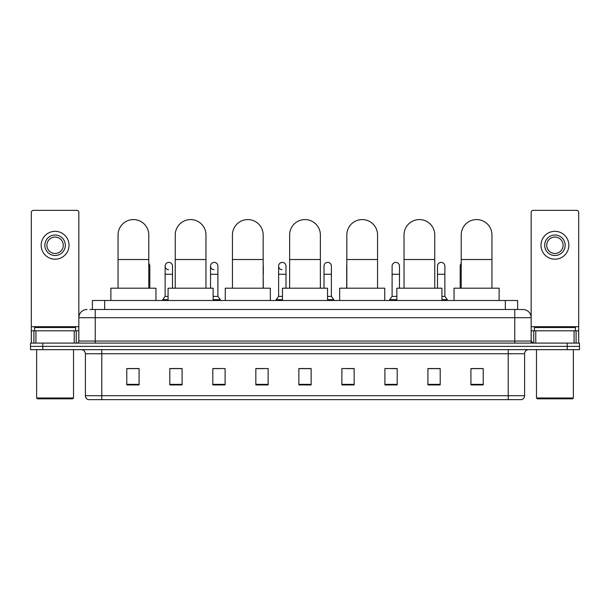 <?xml version="1.0" encoding="UTF-8"?>
<svg xmlns="http://www.w3.org/2000/svg" width="610" height="610" viewBox="0 0 610 610"><rect width="100%" height="100%" fill="white"/><g stroke="black" fill="none" stroke-linecap="round" stroke-linejoin="round"><path stroke-width="0.91" d="M92.369 309.506L92.369 300.494L517.631 300.494L517.631 309.506M90.097 309.506L520.094 309.506M89.906 309.506L95.236 309.506L95.236 317.703L78.843 317.703L78.843 341.051A2.051 2.051 0 0 1 76.799 343.102M87.039 309.506A8.197 8.197 0 0 0 78.843 317.703L78.843 212.41A2.051 2.051 0 0 0 76.799 210.358L33.367 210.358A2.051 2.051 0 0 0 31.316 212.41L31.316 330.811L35.929 330.811L35.929 343.102M522.961 309.506A8.197 8.197 0 0 1 531.158 317.703L514.764 317.703L514.764 309.506L522.839 309.506M574.071 343.102L574.071 330.811L578.684 330.811L578.684 343.102L578.684 212.41A2.051 2.051 0 0 0 576.633 210.358L533.201 210.358A2.051 2.051 0 0 0 531.158 212.41L531.158 341.051L533.201 343.102M42.791 343.102L30.5 343.102L30.5 346.381L42.791 346.381L30.5 346.381L30.5 349.66L42.791 349.66L42.791 346.381L567.208 346.381L42.791 346.381L42.791 343.102L567.208 343.102L567.208 346.381L579.5 346.381L567.208 346.381L567.208 349.66L42.791 349.66M579.5 343.102L579.5 346.381L579.5 343.102L567.208 343.102M524.6 395.707C524.486 397.674 523.502 398.986 521.649 399.642L508.214 399.642L508.214 395.707L524.6 395.707L524.6 353.754A4.095 4.095 0 0 1 528.695 349.66M508.214 399.642L88.351 399.642A4.095 4.095 0 0 1 85.4 395.707L85.4 353.754C85.156 351.268 83.791 349.904 81.305 349.66M483.219 384.933L483.219 368.547L470.928 368.547L470.928 384.933L483.219 384.933M440.199 384.933L440.199 368.547L427.907 368.547L427.907 384.933L440.199 384.933M397.186 384.933L397.186 368.547L384.895 368.547L384.895 384.933L397.186 384.933M354.166 384.933L354.166 368.547L341.875 368.547L341.875 384.933L354.166 384.933M139.072 384.933L139.072 368.547L126.781 368.547L126.781 384.933L139.072 384.933M182.093 384.933L182.093 368.547L169.801 368.547L169.801 384.933L182.093 384.933M225.105 384.933L225.105 368.547L212.814 368.547L212.814 384.933L225.105 384.933M268.125 384.933L268.125 368.547L255.834 368.547L255.834 384.933L268.125 384.933M311.146 384.933L311.146 368.547L298.854 368.547L298.854 384.933L311.146 384.933M579.5 349.66L579.5 346.381L579.5 349.66L567.208 349.66M391.696 368.631L397.186 368.631M437.088 368.631L434.137 368.631M255.834 368.631L263.703 368.631M212.814 368.631L218.304 368.631M175.863 368.631L172.912 368.631M346.297 368.631L354.166 368.631M311.146 368.631L298.854 368.631M182.093 368.631L169.801 368.631M139.072 368.631L126.781 368.631M440.199 368.631L427.907 368.631M483.219 368.631L470.928 368.631M74.237 343.102L74.237 330.811L35.929 330.811M74.237 330.811L78.843 330.811M31.316 343.102L31.316 330.811M55.083 235.025A10.24 10.24 0 0 0 44.843 245.266A10.24 10.24 0 0 0 55.083 255.506A10.24 10.24 0 0 0 65.323 245.266A10.24 10.24 0 0 0 55.083 235.025M55.083 237.069A8.197 8.197 0 0 0 46.886 245.266A8.197 8.197 0 0 0 55.083 253.463A8.197 8.197 0 0 0 63.28 245.266A8.197 8.197 0 0 0 55.083 237.069M55.083 259.197A13.931 13.931 0 0 0 69.014 245.266A13.931 13.931 0 0 0 55.083 231.335A13.931 13.931 0 0 0 41.152 245.266A13.931 13.931 0 0 0 55.083 259.197M72.697 398.818L37.462 398.818L36.646 398.002L73.52 398.002L72.697 398.818M36.646 349.66L36.646 398.002M73.52 349.66L73.52 398.002M75.564 330.811L75.564 327.532L34.595 327.532L34.595 330.811M118.05 288.202L118.05 234.941A15.364 15.364 0 0 1 133.415 219.577A15.364 15.364 0 0 1 148.779 234.941A15.364 15.364 0 0 0 133.415 219.577M148.779 288.202L148.779 234.941M155.954 300.494L155.954 288.202L110.883 288.202L110.883 300.494M175.245 288.202L175.245 234.941A15.364 15.364 0 0 1 190.61 219.577A15.364 15.364 0 0 1 205.974 234.941A15.364 15.364 0 0 0 190.61 219.577M205.974 288.202L205.974 234.941M213.142 300.494L213.142 288.202L168.078 288.202L168.078 300.494M232.44 288.202L232.44 234.941A15.364 15.364 0 0 1 247.805 219.577A15.364 15.364 0 0 1 263.169 234.941A15.364 15.364 0 0 0 247.805 219.577M263.169 288.202L263.169 234.941M270.337 300.494L270.337 288.202L225.273 288.202L225.273 300.494M289.636 288.202L289.636 234.941A15.364 15.364 0 0 1 305 219.577A15.364 15.364 0 0 1 320.364 234.941A15.364 15.364 0 0 0 305 219.577M320.364 288.202L320.364 234.941M327.532 300.494L327.532 288.202L282.468 288.202L282.468 300.494M346.831 288.202L346.831 234.941A15.364 15.364 0 0 1 362.195 219.577A15.364 15.364 0 0 1 377.56 234.941A15.364 15.364 0 0 0 362.195 219.577M377.56 288.202L377.56 234.941M384.727 300.494L384.727 288.202L339.663 288.202L339.663 300.494M404.026 288.202L404.026 234.941A15.364 15.364 0 0 1 419.39 219.577A15.364 15.364 0 0 1 434.755 234.941A15.364 15.364 0 0 0 419.39 219.577M434.755 288.202L434.755 234.941M441.922 300.494L441.922 288.202L396.858 288.202L396.858 300.494M461.221 288.202L461.221 234.941A15.364 15.364 0 0 1 476.585 219.577A15.364 15.364 0 0 1 491.95 234.941A15.364 15.364 0 0 0 476.585 219.577M491.95 288.202L491.95 234.941M499.117 300.494L499.117 288.202L454.046 288.202L454.046 300.494M149.808 288.202L149.808 274.271L148.779 274.271M148.779 263.528A3.69 3.69 0 0 1 149.808 266.082L149.808 274.271M168.581 269.757A3.69 3.69 0 0 1 165.127 266.082A3.69 3.69 0 0 1 169.046 262.399A3.69 3.69 0 0 1 172.5 266.082L172.5 274.271L165.127 274.271L165.127 266.082M168.078 296.399L165.127 296.399L165.127 274.271M172.5 288.202L172.5 274.271M165.127 296.399L162.672 299.67L162.672 300.494M168.078 299.67L162.672 299.67M213.98 269.757A3.69 3.69 0 0 1 210.526 266.082A3.69 3.69 0 0 1 214.438 262.399A3.69 3.69 0 0 1 217.9 266.082L217.9 274.271L210.526 274.271L210.526 266.082M217.9 274.271L217.9 296.399L213.142 296.399M210.526 288.202L210.526 274.271M217.9 296.399L220.355 299.67L213.142 299.67M220.355 299.67L220.355 300.494M263.291 288.202L263.169 274.271M263.169 265.137A3.69 3.69 0 0 1 263.291 266.082L263.291 274.271M282.072 269.757A3.69 3.69 0 0 1 278.617 266.082A3.69 3.69 0 0 1 282.537 262.399A3.69 3.69 0 0 1 285.991 266.082L285.991 274.271L278.617 274.271L278.617 266.082M282.468 296.399L278.617 296.399L278.617 274.271M285.991 288.202L285.991 274.271M278.617 296.399L276.155 299.67L276.155 300.494M282.468 299.67L276.155 299.67M324.009 266.082A3.69 3.69 0 0 1 327.928 262.399A3.69 3.69 0 0 1 331.382 266.082L331.382 274.271L324.009 274.271L324.009 266.082M331.382 274.271L331.382 296.399L327.532 296.399M324.009 288.202L324.009 274.271M331.382 296.399L333.845 299.67L327.532 299.67M333.845 299.67L333.845 300.494M346.709 288.202L346.709 266.082A3.69 3.69 0 0 1 346.831 265.137M392.1 266.082A3.69 3.69 0 0 1 396.02 262.399A3.69 3.69 0 0 1 399.474 266.082L399.474 274.271L392.1 274.271L392.1 266.082M396.858 296.399L392.1 296.399L392.1 274.271M399.474 288.202L399.474 274.271M392.1 296.399L389.645 299.67L389.645 300.494M396.858 299.67L389.645 299.67M437.5 266.082A3.69 3.69 0 0 1 441.419 262.399A3.69 3.69 0 0 1 444.873 266.082L444.873 274.271L437.5 274.271L437.5 266.082M444.873 274.271L444.873 296.399L441.922 296.399M437.5 288.202L437.5 274.271M444.873 296.399L447.328 299.67L441.922 299.67M447.328 299.67L447.328 300.494M460.192 288.202L460.192 266.082A3.69 3.69 0 0 1 461.221 263.528M574.071 330.811L535.763 330.811L535.763 343.102M531.158 330.811L535.763 330.811M531.158 343.102L531.158 341.051L514.764 341.051L514.764 317.703L95.236 317.703L95.236 341.051L514.764 341.051L514.764 343.102M554.917 235.025A10.24 10.24 0 0 0 544.677 245.266A10.24 10.24 0 0 0 554.917 255.506A10.24 10.24 0 0 0 565.157 245.266A10.24 10.24 0 0 0 554.917 235.025M554.917 237.069A8.197 8.197 0 0 0 546.72 245.266A8.197 8.197 0 0 0 554.917 253.463A8.197 8.197 0 0 0 563.114 245.266A8.197 8.197 0 0 0 554.917 237.069M554.917 259.197A13.931 13.931 0 0 0 568.848 245.266A13.931 13.931 0 0 0 554.917 231.335A13.931 13.931 0 0 0 540.986 245.266A13.931 13.931 0 0 0 554.917 259.197M572.538 398.818L537.303 398.818L536.48 398.002L573.354 398.002L572.538 398.818M536.48 349.66L536.48 398.002M573.354 349.66L573.354 398.002M575.405 330.811L575.405 327.532L534.436 327.532L534.436 330.811M104.661 309.506L104.661 300.494M505.339 309.506L505.339 300.494M95.236 343.102L95.236 341.051L78.843 341.051M508.214 349.66L508.214 353.754L85.4 353.754M524.6 353.754L508.214 353.754L508.214 395.707L101.786 395.707L101.786 399.642M85.4 395.707L101.786 395.707L101.786 349.66M311.146 384.361L298.854 384.361M268.125 384.361L255.834 384.361M225.105 384.361L212.814 384.361M182.093 384.361L169.801 384.361M139.072 384.361L126.781 384.361M354.166 384.361L341.875 384.361M397.186 384.361L384.895 384.361M440.199 384.361L427.907 384.361M483.219 384.361L470.928 384.361M78.843 326.716L31.316 326.716M78.812 341.409L78.812 330.811M76.25 330.811L76.25 343.102M31.354 330.811L31.354 343.102M33.908 343.102L33.908 330.811M118.05 259.524L148.779 259.524M175.245 259.524L205.974 259.524M232.44 259.524L263.169 259.524M289.636 259.524L320.364 259.524M346.831 259.524L377.56 259.524M404.026 259.524L434.755 259.524M461.221 259.524L491.95 259.524M461.221 274.271L460.192 274.271M578.684 326.716L531.158 326.716M578.646 343.102L578.646 330.811M576.092 330.811L576.092 343.102M531.188 330.811L531.188 341.409M533.75 343.102L533.75 330.811"/></g></svg>
